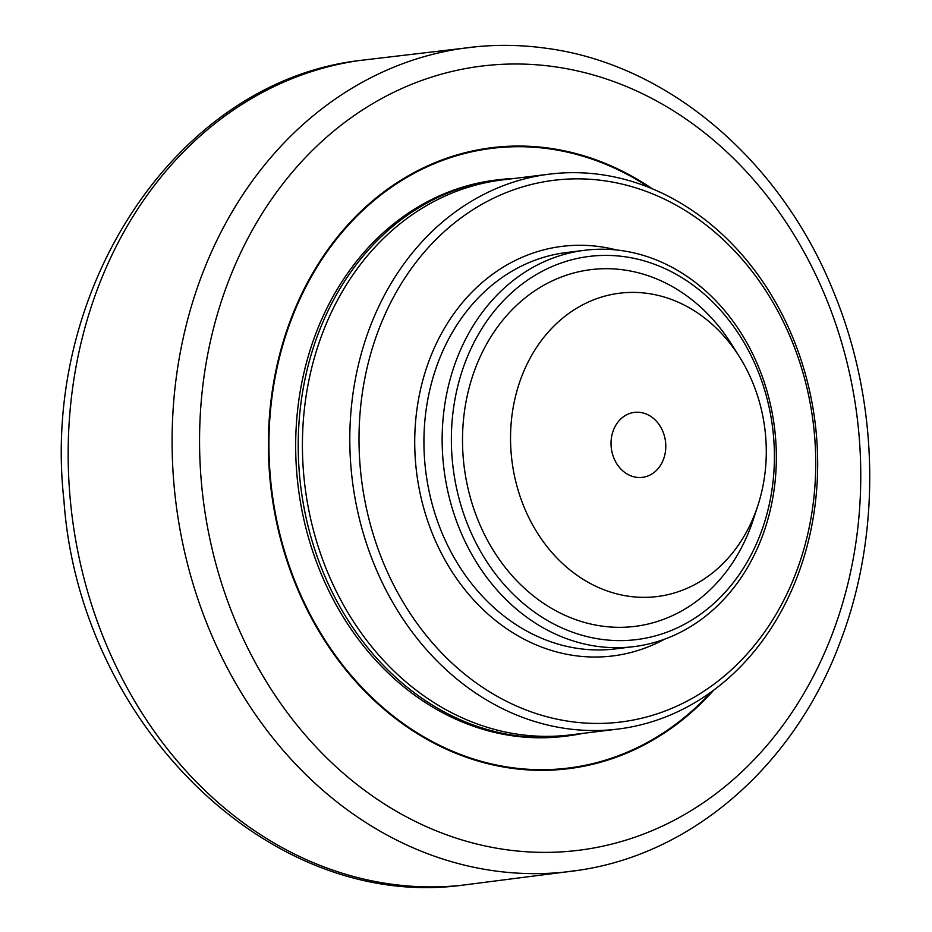 <?xml version="1.0" encoding="UTF-8"?>
<svg xmlns="http://www.w3.org/2000/svg" width="932" height="932" viewBox="0 0 932 932"><rect width="100%" height="100%" fill="white"/><g stroke="black" fill="none" stroke-linecap="round" stroke-linejoin="round"><path stroke-width="1.4" d="M498.492 179.736L495.94 180.051A280.241 233.734 83 0 0 296.248 426.215A280.241 233.734 83 0 0 564.373 736.327L566.924 736.024A280.241 233.734 -97 0 1 298.799 425.901A280.241 233.734 -97 0 1 498.492 179.736A280.241 233.734 -97 0 1 514.557 178.431M713.784 690.088A312.861 260.937 -97 0 1 568.334 768.702A312.861 260.937 -97 0 1 269.022 422.487A312.861 260.937 -97 0 1 491.968 147.675A312.861 260.937 -97 0 1 652.214 188.742M491.945 147.675A312.861 260.937 -97 0 1 548.552 148.095A312.861 260.937 -97 0 1 652.109 188.707M582.815 733.391A280.241 233.734 -97 0 1 566.924 736.024M713.865 690.029A312.861 260.937 -97 0 1 568.357 768.702M617.869 729.08L570.489 734.905A279.577 233.175 -97 0 1 519.893 734.533A279.577 233.175 -97 0 1 302.585 455.701A279.577 233.175 -97 0 1 502.22 179.946L549.6 174.121A279.577 233.175 83 0 0 349.966 449.876A279.577 233.175 83 0 0 567.273 728.707A279.577 233.175 83 0 0 617.869 729.08A279.577 233.175 83 0 0 817.504 453.325A279.577 233.175 83 0 0 600.196 174.494A279.577 233.175 83 0 0 549.6 174.121M571.316 721.659A272.913 227.629 -97 0 1 398.139 288.92A272.913 227.629 -97 0 1 792.701 342.871A272.913 227.629 -97 0 1 571.316 721.659M597.494 646.4A199.693 166.56 83 0 0 633.632 646.657A199.693 166.56 83 0 0 776.228 449.69A199.693 166.56 83 0 0 621.015 250.522A199.693 166.56 83 0 0 584.877 250.254A199.693 166.56 83 0 0 442.269 447.232A199.693 166.56 83 0 0 597.494 646.4M601.524 639.352A193.04 161.003 -97 0 1 479.036 333.272A193.04 161.003 -97 0 1 758.124 371.425A193.04 161.003 -97 0 1 601.524 639.352M757.937 505.319L753.464 519.089A179.725 149.901 -97 0 1 602.317 626.153A179.725 149.901 -97 0 1 462.878 427.508A179.725 149.901 -97 0 1 623.485 269.872A179.725 149.901 -97 0 1 732.051 344.991L739.728 357.271A152.825 127.463 -97 0 1 757.937 505.319A152.825 127.463 -97 0 1 629.415 596.352A152.825 127.463 -97 0 1 510.853 427.438A152.825 127.463 -97 0 1 647.414 293.394A152.825 127.463 -97 0 1 739.728 357.271M665.728 448.607A32.725 27.296 -97 0 1 642.404 477.359A32.725 27.296 -97 0 1 611.089 441.139A32.725 27.296 -97 0 1 634.412 412.387A32.725 27.296 -97 0 1 665.728 448.607M711.396 691.847A312.185 260.377 -97 0 1 284.598 551.418A312.185 260.377 -97 0 1 548.54 148.747A312.185 260.377 -97 0 1 649.359 187.577M460.757 885.4A415.602 346.634 -97 0 1 69.026 424.817A415.602 346.634 -97 0 1 359.298 60.533C175.74 82.459 40.321 289.829 63.912 500.065C79.057 722.125 267.729 910.354 460.757 885.4L578.923 870.243C694.223 853.491 795.87 763.378 840.92 640.063C881.742 532.358 879.016 401.832 833.814 292.415C781.202 160.584 667.731 63.679 545.197 48.138C522.631 45.051 500.1 44.55 477.615 46.6A415.066 346.18 83 0 0 172.956 412.142A415.066 346.18 83 0 0 578.807 870.267M553.422 66.58A395.098 329.532 -97 0 1 859.945 503.28A395.098 329.532 -97 0 1 506.892 849.798A395.098 329.532 -97 0 1 200.38 413.109A395.098 329.532 -97 0 1 553.422 66.58M616.728 250.009A206.356 172.105 83 0 0 415.148 427.602A206.356 172.105 83 0 0 575.23 655.685A206.356 172.105 83 0 0 664.598 639.189M633.632 646.657L615.411 648.905A199.693 166.56 -97 0 1 579.273 648.637A199.693 166.56 -97 0 1 424.34 427.916A199.693 166.56 -97 0 1 566.644 252.502L584.877 250.254M477.615 46.6L359.298 60.533"/></g></svg>
